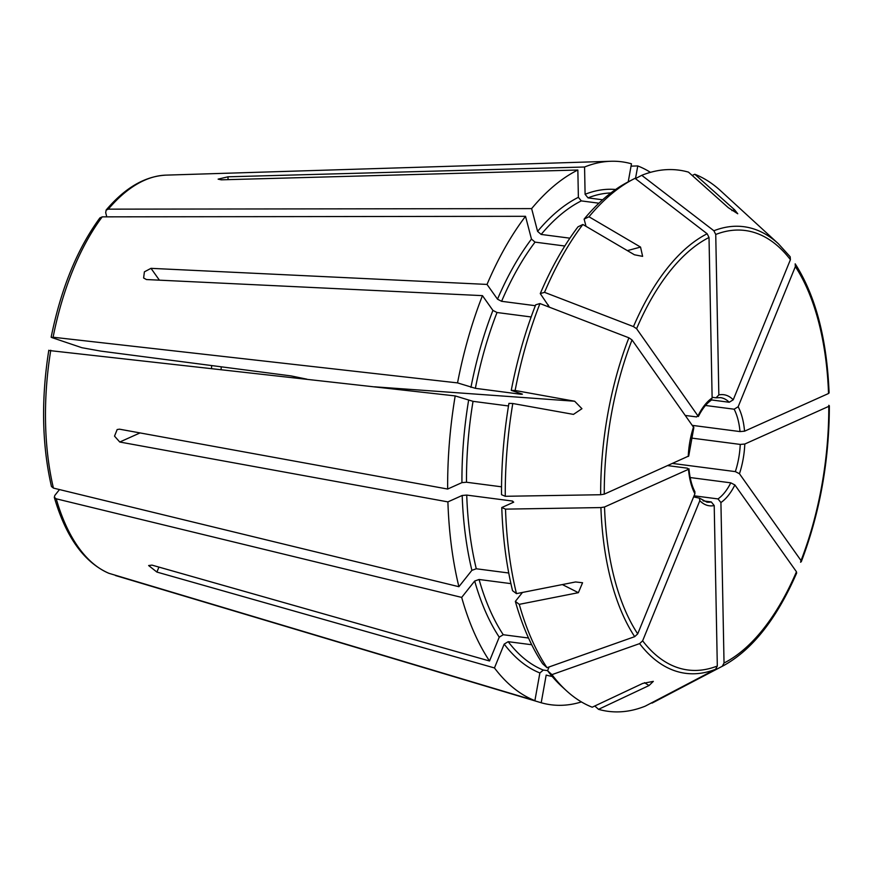 <?xml version="1.0" encoding="UTF-8"?>
<svg xmlns="http://www.w3.org/2000/svg" width="873" height="873" viewBox="0 0 873 873"><rect width="100%" height="100%" fill="white"/><g stroke="black" fill="none" stroke-linecap="round" stroke-linejoin="round"><path stroke-width="1.31" d="M588.991 216.777A272.9 134.791 -82.6 0 1 632.98 179.38L627.458 182.271A269.102 132.925 -82.6 0 0 584.124 219.101L588.991 216.777L640.542 247.081L642.626 256.367L634.431 254.774L582.869 224.481L578.013 226.805A269.102 132.925 -82.6 0 0 540.267 293.59L544.523 292.335A1571951.289 643780.766 22.2 0 1 633.471 326.6L636.592 328.706L698.335 416.454M598.933 203.202L581.298 200.899L578.373 197.32L577.85 170.017L221.273 179.827L218.13 179.14L227.995 176.804L228.049 179.642M531.712 644.743L508.184 641.677L504.179 644.11L494.456 667.943L156.889 572.066L148.639 565.54L151.967 565.115L489.524 660.992A273.784 135.239 -82.6 0 1 461.686 597.405L56.232 498.81L54.333 497.304L54.803 495.46L59.484 489.567M516.467 593.629A272.9 134.791 -82.6 0 1 505.522 509.134L501.779 507.529A269.102 132.925 -82.6 0 0 512.549 590.694L516.467 593.629L575.569 581.964L582.564 582.749L578.373 592.68L519.271 604.345A272.9 134.791 -82.6 0 0 547 667.692A1571950.907 1205693.949 -35.3 0 0 634.682 636.668L637.705 633.874L694.897 493.747L694.843 491.674M374.593 386.815L574.663 401.231L515.125 390.493L511.262 390.362L522.436 394.138L521.159 394.29L475.37 388.321L457.539 382.898A273.784 135.239 -82.6 0 1 482.453 295.641L146.435 279.546L143.619 277.985L144.394 271.841L151.007 268.338L487.025 284.423A273.784 135.239 -82.6 0 1 525.513 216.308L102.228 216.853L99.959 217.89M651.585 702.83L651.978 703.125A1571951.289 1307776.327 -114.2 0 0 722.309 666.252L724.033 663.011L720.923 502.532L717.999 498.92L694.057 495.799M566.348 690.652A272.9 134.791 -82.6 0 1 551.932 674.643L547.567 670.693A269.102 132.925 -82.6 0 0 561.754 686.44L566.348 690.652A272.9 134.791 -82.6 0 0 592.221 707.206L642.735 683.417L653.331 681.366L649.032 685.545L598.529 709.334L594.786 705.995M547.6 670.628L543.322 670.071L539.874 672.952L534.898 700.626L108.776 573.266C84.037 562.277 65.879 536.971 54.301 497.337M552.162 676.433A245.575 121.303 -82.6 0 1 546.182 675.08L541.205 702.754L115.432 575.514M519.271 604.345L515.354 601.399A269.102 132.925 -82.6 0 0 542.646 663.753L547 667.692M528.514 638.021L503.252 634.726L499.247 637.159L489.524 660.992M508.741 573.004L476.276 568.77L471.889 570.331L458.892 586.7L53.428 488.094L51.507 486.534M501.539 486.818L466.488 482.245L461.937 482.627L447.653 489.044L119.514 429.178L117.157 429.538L114.527 436.14L119.765 442.022L140.029 432.921M505.271 496.29A272.9 134.791 -82.6 0 1 512.789 403.512L508.926 403.381A269.102 132.925 -82.6 0 0 501.528 494.685L505.271 496.29A1571950.907 397332.735 -1.1 0 0 600.668 494.729L604.269 494.151L688.677 456.033M457.539 382.898L53.1 337.229L51.747 337.535L81.866 347.705A224103.661 19014.715 -169.8 0 1 100.733 351.099L291.004 375.903L306.805 379.155M51.18 337.218L51.747 337.535M632.98 179.38A272.9 134.791 -82.6 0 1 635.031 178.332A1571951.671 1307776.643 65.8 0 1 707.163 233.768L709.018 237.478L712.128 397.968A56.003 27.663 97.4 0 0 698.171 415.537L696.556 416.912L685.611 415.493M540.267 293.59L549.182 306.783M535.335 305.703L501.593 301.305L497.501 299.188L487.025 284.423M564.798 246.011L535.04 242.127L531.471 239.082L525.513 216.308M712.128 397.968L710.96 400.401M636.177 179.216L636.155 178.245L641.753 175.32A272.9 134.791 -82.6 0 1 688.481 172.134L728.311 207.687L737.75 213.765L734.619 209.815L694.788 174.262A272.9 134.791 -82.6 0 1 720.662 190.805L778.41 243.774L790.163 256.738L790.414 259.674L733.233 399.801L729.217 402.257L711.451 399.943M628.222 181.879L631.463 163.808A273.784 135.239 -82.6 0 0 610.893 161.265A273.784 135.239 -82.6 0 0 584.572 167.005L227.995 176.804M598.529 709.334A272.9 134.791 -82.6 0 0 645.256 706.148A1571951.289 1307776.327 -114.2 0 0 715.598 669.275L717.311 666.023L714.212 505.543L711.288 501.942L703.049 500.862M551.932 674.643A1571950.907 1205693.949 -35.3 0 0 639.603 643.619L642.637 640.815L699.819 500.687L699.437 498.156L693.599 496.901M510.912 583.633L479.081 579.486L474.683 581.036L461.686 597.405M505.522 509.134A1571951.289 397332.822 -1.1 0 0 600.908 507.573L604.52 506.995L688.502 469.303L687.335 468.168L667.823 465.625M501.779 507.529L513.695 502.182L512.516 501.058L466.728 495.089L462.188 495.471L447.904 501.888L119.765 442.022M508.501 405.967L473.035 401.34L455.193 395.916L49.412 350.553M515.125 390.493A272.9 134.791 -82.6 0 1 539.951 303.553A1571951.289 643780.766 22.2 0 1 628.898 337.807L632.019 339.924L693.795 427.595M574.663 401.231L581.942 408.695L573.463 414.391L512.789 403.512M531.144 316.964L497.021 312.512L492.918 310.406L482.453 295.641M544.523 292.335A272.9 134.791 -82.6 0 1 582.869 224.481M569.883 238.176L541.151 234.433L537.582 231.378L531.635 208.614L108.339 209.149L106.157 210.087L105.688 212.652L106.779 216.842M602.632 199.786L588.02 197.887L585.096 194.297L584.572 167.005M641.753 175.32A1571951.103 1307776.163 65.8 0 1 713.885 230.756L715.74 234.466L718.839 394.945L716.046 397.804L712.106 397.291M828.564 392.457L828.532 393.505L744.549 431.197A56.003 27.663 97.4 0 0 738.154 406.753L795.347 266.625L795.194 263.832C815.6 295.794 826.906 338.833 829.099 392.948M744.549 431.197L739.998 431.578L692.649 425.413M738.154 406.753L734.138 409.208L705.504 405.476M221.087 369.475A124.446 61.47 97.4 0 0 221.251 366.813M829.35 405.814C829.23 460.846 819.878 512.789 801.305 561.655L800.585 562.223L801.032 560.575A221.6 109.463 -82.6 0 0 828.783 406.349L828.804 405.29L828.783 406.349L744.8 444.03L740.249 444.422L691.023 438.006M801.032 560.575L739.453 473.744L735.35 471.616L672.668 463.454M722.309 666.252A225.201 111.231 -82.6 0 0 723.422 665.684L654.03 702.078A272.9 134.791 -82.6 0 1 651.978 703.125M796.001 573.43L796.46 571.782L734.88 484.952L730.777 482.834L690.172 477.542M692.213 175.462L694.788 174.262M635.479 178.67L637.77 165.935L631.048 166.132M458.892 586.7A273.784 135.239 -82.6 0 1 447.904 501.888M447.653 489.044A273.784 135.239 -82.6 0 1 455.193 395.916M531.635 208.614A273.784 135.239 -82.6 0 1 577.85 170.017M637.77 165.935A273.784 135.239 -82.6 0 1 650.45 172.341M211.495 368.395A134.027 66.206 97.4 0 0 211.681 365.558M511.262 390.362A269.102 132.925 -82.6 0 1 535.695 304.797L539.951 303.553M581.429 701.925A273.784 135.239 -82.6 0 1 541.205 702.754M534.898 700.626A273.784 135.239 -82.6 0 1 494.456 667.943M547.567 670.693L549.095 666.95M515.354 601.399L522.458 592.451M694.897 493.747A56.003 27.663 97.4 0 1 688.502 469.303L688.928 468.845M584.124 219.101L586.012 226.325M729.217 402.257A52.686 26.026 97.4 0 0 720.476 397.63L716.046 397.804M627.36 250.616L640.542 247.081M156.889 572.066L158.919 567.101M562.365 584.572L578.373 592.68M151.007 268.338L159.399 280.168M644.492 682.664L649.032 685.545M717.311 666.023A221.6 109.463 -82.6 0 1 642.637 640.815M699.819 500.687A56.003 27.663 97.4 0 0 714.212 505.543M699.426 498.09L706.857 502.117A52.686 26.026 97.4 0 0 711.288 501.942M543.322 670.071A242.258 119.666 -82.6 0 1 508.184 641.677M539.874 672.952A245.575 121.303 -82.6 0 1 504.179 644.11M503.252 634.726A242.258 119.666 -82.6 0 1 479.081 579.486M512.571 502.684A242.258 119.666 -82.6 0 1 512.516 501.058M476.276 568.77A242.258 119.666 -82.6 0 1 466.728 495.089M466.488 482.245A242.258 119.666 -82.6 0 1 473.035 401.34M600.668 494.729A225.201 111.231 -82.6 0 1 628.898 337.807M604.269 494.151A221.6 109.463 -82.6 0 1 632.019 339.924M693.599 426.755A56.003 27.663 97.4 0 0 688.251 456.459M521.159 394.29A242.258 119.666 -82.6 0 1 521.257 393.734M475.37 388.321A242.258 119.666 -82.6 0 1 497.021 312.512M547.687 306.532A242.258 119.666 -82.6 0 1 548.353 304.993M501.593 301.305A242.258 119.666 -82.6 0 1 535.04 242.127M633.471 326.6A225.201 111.231 -82.6 0 1 707.163 233.768M636.592 328.706A221.6 109.463 -82.6 0 1 709.018 237.478M541.151 234.433A242.258 119.666 -82.6 0 1 581.298 200.899M588.02 197.887A242.258 119.666 -82.6 0 1 610.871 192.955M713.885 230.756A225.201 111.231 -82.6 0 1 778.41 243.774M715.74 234.466A221.6 109.463 -82.6 0 1 790.414 259.674M733.233 399.801A56.003 27.663 97.4 0 0 718.839 394.945M795.347 266.625A221.6 109.463 -82.6 0 1 828.532 393.505M739.998 431.578A52.686 26.026 97.4 0 0 734.138 409.208M739.453 473.744A56.003 27.663 97.4 0 0 744.8 444.03M735.35 471.616A52.686 26.026 97.4 0 0 740.249 444.422M796.46 571.782A221.6 109.463 -82.6 0 1 724.033 663.011M720.923 502.532A56.003 27.663 97.4 0 0 734.88 484.952M717.999 498.92A52.686 26.026 97.4 0 0 730.777 482.834M731.945 210.611L734.619 209.815M53.428 488.094A202.329 99.937 -82.6 0 1 50.765 350.248M53.1 337.229A202.329 99.937 -82.6 0 1 102.228 216.853M108.339 209.149A202.329 99.937 -82.6 0 1 166.11 175.124L610.893 161.265M109.125 573.386A202.329 99.937 -82.6 0 1 56.232 498.81M499.247 637.159A245.575 121.303 -82.6 0 1 474.683 581.036M471.889 570.331A245.575 121.303 -82.6 0 1 462.188 495.471M461.937 482.627A245.575 121.303 -82.6 0 1 468.594 400.434M470.94 387.416A245.575 121.303 -82.6 0 1 492.918 310.406M497.501 299.188A245.575 121.303 -82.6 0 1 531.471 239.082M537.582 231.378A245.575 121.303 -82.6 0 1 578.373 197.32M585.096 194.297A245.575 121.303 -82.6 0 1 615.618 189.496M715.598 669.275A225.201 111.231 -82.6 0 1 639.603 643.619M634.682 636.668A225.201 111.231 -82.6 0 1 600.908 507.573M637.705 633.874A221.6 109.463 -82.6 0 1 604.52 506.995M51.463 486.523C41.948 444.87 41.053 399.441 48.801 350.248M51.147 337.185C60.979 288.657 77.228 248.881 99.915 217.879M106.135 210.044C124.992 187.815 144.983 176.171 166.11 175.124M694.908 491.695C691.798 485.77 689.812 478.131 688.961 468.779M688.71 456.088L693.839 427.552M698.345 416.519C702.285 408.837 706.519 403.468 711.015 400.412M723.422 665.684C752.253 649.85 776.686 618.924 796.711 572.906"/></g></svg>
